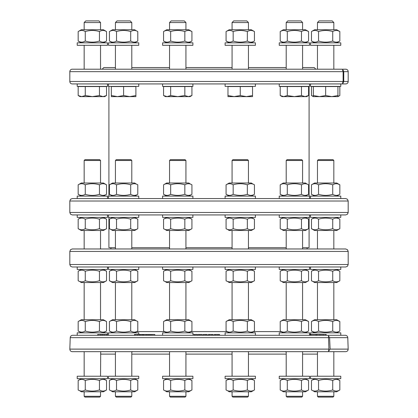 <?xml version="1.0" encoding="UTF-8"?>
<svg xmlns="http://www.w3.org/2000/svg" width="418" height="418" viewBox="0 0 418 418"><rect width="100%" height="100%" fill="white"/><g stroke="black" fill="none" stroke-linecap="round" stroke-linejoin="round"><path stroke-width="0.63" d="M106.533 95.534L102.99 96.631L80.073 96.631L78.171 95.534L81.719 96.631L85.262 95.534L92.352 96.631L99.442 95.534L102.99 96.631L104.636 96.631L106.533 95.534L106.533 86.563L78.171 86.563L78.171 95.534M85.262 86.563L85.262 95.534M99.442 86.563L99.442 95.534M99.928 83.94L107.499 83.94L107.499 86.395L77.21 86.395L77.21 83.94L77.21 86.395M348.184 71.661L348.184 81.484A2.456 2.456 0 0 1 345.728 83.94L72.272 83.94A2.456 2.456 0 0 1 69.816 81.484L343.115 81.484L343.115 71.661L342.483 69.926L343 69.926L343.753 71.661L348.184 71.661A2.456 2.456 0 0 0 345.728 69.205L72.272 69.205A2.456 2.456 0 0 0 69.816 71.661L343.115 71.661M227.136 83.94L255.403 83.94L255.403 86.395L225.109 86.395L225.109 83.94L138.755 83.94L138.755 86.395L108.461 86.395L108.461 83.94L136.728 83.94M340.79 83.94L310.501 83.94L310.501 86.395L340.79 86.395L340.79 83.94M286.816 83.94L279.245 83.94L279.245 86.395L309.539 86.395L309.539 83.94M348.184 81.484L343.753 81.484L343 83.224L342.483 83.224L343.115 81.484M343 83.224L342.483 83.224M343.753 81.484L343.753 71.661M342.483 69.926L343 69.926M302.58 67.564L314.205 67.564L315.841 69.205M115.42 67.564L103.795 67.564L102.159 69.205M131.795 67.564L169.556 67.564M185.932 67.564L232.068 67.564M248.444 67.564L286.205 67.564M286.205 247.686L248.444 247.686M232.068 247.686L185.932 247.686M169.556 247.686L131.795 247.686M115.42 247.686L108.91 247.686L108.91 217.391M309.09 217.391L309.09 247.686L302.58 247.686M227.136 45.296L225.109 45.296L225.109 42.84L255.403 42.84L255.403 45.296L227.136 45.296M251.307 29.741L254.437 31.549L251.307 29.741L229.205 29.741L226.075 31.549C228.437 30.091 230.804 30.091 233.166 31.549C237.894 30.091 242.618 30.091 247.346 31.549C249.708 30.091 252.075 30.091 254.437 31.549L254.437 41.037L251.307 42.84L254.437 41.037C252.075 42.495 249.708 42.495 247.346 41.037C242.618 42.495 237.894 42.495 233.166 41.037C230.804 42.495 228.437 42.495 226.075 41.037L227.528 41.732M226.075 41.037L229.205 42.84L226.075 41.037L226.075 31.549L229.205 29.741M254.437 31.549L252.984 30.854M247.346 31.549L247.346 41.037M233.166 31.549L233.166 41.037M246.803 20.9L248.444 22.535L232.068 22.535L233.704 20.9L246.803 20.9L248.444 22.535L248.444 29.741M138.755 45.296L108.461 45.296L108.461 42.84L138.755 42.84L138.755 45.296M134.664 42.84L137.788 41.037C135.427 42.495 133.065 42.495 130.698 41.037C125.975 42.495 121.246 42.495 116.517 41.037C114.156 42.495 111.794 42.495 109.427 41.037L110.88 41.732M109.427 41.037L112.557 42.84L109.427 41.037L109.427 31.549C111.794 30.091 114.156 30.091 116.517 31.549L116.517 41.037M116.517 31.549C121.246 30.091 125.975 30.091 130.698 31.549C133.065 30.091 135.427 30.091 137.788 31.549L137.788 41.037M112.557 29.741L109.427 31.549L112.557 29.741L134.664 29.741L136.336 30.854M130.698 31.549L130.698 41.037M131.795 29.741L131.795 22.535L115.42 22.535L115.42 29.741M115.42 22.535L117.061 20.9L130.16 20.9L131.795 22.535M81.301 29.741L78.171 31.549L81.301 29.741L103.408 29.741L106.533 31.549L106.533 41.037L103.408 42.84L106.533 41.037C104.171 42.495 101.809 42.495 99.442 41.037C94.719 42.495 89.99 42.495 85.262 41.037C82.9 42.495 80.538 42.495 78.171 41.037L79.624 41.732M81.301 42.84L78.171 41.037L81.301 42.84M166.693 29.741L163.563 31.549L166.693 29.741L188.795 29.741L191.925 31.549L191.925 41.037L188.795 42.84L191.925 41.037C189.563 42.495 187.196 42.495 184.834 41.037C180.106 42.495 175.382 42.495 170.654 41.037C168.292 42.495 165.925 42.495 163.563 41.037L165.016 41.732M166.693 42.84L163.563 41.037L166.693 42.84M283.336 42.84L280.212 41.037L280.212 31.549L283.336 29.741L305.443 29.741L308.573 31.549L308.573 41.037L305.443 42.84L308.573 41.037C306.206 42.495 303.844 42.495 301.482 41.037C296.754 42.495 292.025 42.495 287.302 41.037C284.935 42.495 282.573 42.495 280.212 41.037L281.664 41.732M325.648 45.296L310.501 45.296L310.501 42.84L340.79 42.84L340.79 45.296L325.648 45.296M336.699 29.741L339.829 31.549L336.699 29.741L314.592 29.741L311.467 31.549C313.829 30.091 316.191 30.091 318.558 31.549C323.281 30.091 328.01 30.091 332.738 31.549C335.1 30.091 337.462 30.091 339.829 31.549L339.829 41.037L336.699 42.84L339.829 41.037C337.462 42.495 335.1 42.495 332.738 41.037C328.01 42.495 323.281 42.495 318.558 41.037C316.191 42.495 313.829 42.495 311.467 41.037L312.92 41.732M311.467 41.037L314.592 42.84L311.467 41.037L311.467 31.549L314.592 29.741M339.829 31.549L338.376 30.854M332.738 31.549L332.738 41.037M318.558 31.549L318.558 41.037M333.83 29.741L333.83 22.535L317.461 22.535L317.461 29.741M317.461 22.535L319.096 20.9L332.195 20.9L333.83 22.535M107.499 45.296L77.21 45.296L77.21 42.84L107.499 42.84L107.499 45.296M78.171 41.037L78.171 31.549C80.538 30.091 82.9 30.091 85.262 31.549C89.99 30.091 94.719 30.091 99.442 31.549C101.809 30.091 104.171 30.091 106.533 31.549L105.08 30.854M99.442 31.549L99.442 41.037M85.262 31.549L85.262 41.037M103.408 29.741L106.533 31.549M100.539 29.741L100.539 22.535L84.17 22.535L84.17 29.741M84.17 22.535L85.805 20.9L98.904 20.9L100.539 22.535M169.556 45.296L169.556 69.205M185.932 45.296L185.932 69.205M192.891 45.296L162.597 45.296L162.597 42.84L192.891 42.84L192.891 45.296M163.563 41.037L163.563 31.549C165.925 30.091 168.292 30.091 170.654 31.549C175.382 30.091 180.106 30.091 184.834 31.549C187.196 30.091 189.563 30.091 191.925 31.549L190.472 30.854M184.834 31.549L184.834 41.037M170.654 31.549L170.654 41.037M188.795 29.741L191.925 31.549M169.556 29.741L169.556 22.535L185.932 22.535L185.932 29.741M169.556 22.535L171.197 20.9L184.296 20.9L185.932 22.535M286.816 45.296L279.245 45.296L279.245 42.84L309.539 42.84L309.539 45.296L286.816 45.296M280.212 31.549C282.573 30.091 284.935 30.091 287.302 31.549C292.025 30.091 296.754 30.091 301.482 31.549C303.844 30.091 306.206 30.091 308.573 31.549L307.12 30.854M301.482 31.549L301.482 41.037M287.302 31.549L287.302 41.037M305.443 29.741L308.573 31.549M302.58 29.741L302.58 22.535L286.205 22.535L286.205 29.741M286.205 22.535L287.84 20.9L300.939 20.9L302.58 22.535M337.927 86.563L337.927 96.631L339.829 95.534L339.829 86.563L311.467 86.563L311.467 95.534L313.364 96.38M339.829 95.534L337.927 96.38M337.927 95.534L331.787 96.631L325.648 95.534L319.504 96.631L313.364 95.534L313.364 96.631L311.467 95.534M325.648 86.563L325.648 95.534M313.364 86.563L313.364 95.534M337.927 96.631L313.364 96.631M308.573 95.534L305.025 96.631L306.671 96.631L308.573 95.534L308.573 86.563L280.212 86.563L280.212 95.534L283.754 96.631L282.108 96.631L280.212 95.534M301.482 86.563L301.482 95.534L294.392 96.631L287.302 95.534L283.754 96.631L305.025 96.631L301.482 95.534M287.302 86.563L287.302 95.534M252.535 95.534L246.395 96.631L252.535 96.631L252.535 86.563L227.972 86.563L227.972 96.631L234.117 96.631L227.972 95.534M240.256 86.563L240.256 95.534L234.117 96.631L246.395 96.631L240.256 95.534M162.597 83.94L162.597 86.395L192.891 86.395L192.891 83.94M191.925 95.534L188.382 96.631L190.028 96.631L191.925 95.534L191.925 86.563L163.563 86.563L163.563 95.534L167.111 96.631L165.465 96.631L163.563 95.534M170.654 86.563L170.654 95.534L167.111 96.631L177.744 96.631L170.654 95.534M184.834 86.563L184.834 95.534L177.744 96.631L188.382 96.631L184.834 95.534M135.892 95.534L129.747 96.631L135.892 96.631L135.892 86.563L111.329 86.563L111.329 96.631L117.468 96.631L111.329 95.534M123.608 86.563L123.608 95.534L117.468 96.631L129.747 96.631L123.608 95.534M227.528 390.668L229.205 391.781L251.307 391.781L254.437 389.973C252.075 391.431 249.708 391.431 247.346 389.973C242.618 391.431 237.894 391.431 233.166 389.973C230.804 391.431 228.437 391.431 226.075 389.973L226.075 380.485L229.205 378.677L226.075 380.485C228.437 379.027 230.804 379.027 233.166 380.485C237.894 379.027 242.618 379.027 247.346 380.485C249.708 379.027 252.075 379.027 254.437 380.485L251.307 378.677L252.984 379.79M314.973 351.663L316.473 351.663L314.973 351.663M302.58 376.221L302.58 351.663L313.85 351.663M286.205 351.977L285.076 351.663M248.444 376.221L248.444 351.663L282.317 351.663M317.461 353.727L317.069 354.119L302.58 354.119M286.205 354.119L248.444 354.119M232.068 354.119L185.932 354.119M169.556 354.119L131.795 354.119M115.42 354.119L100.931 354.119L100.539 353.727M132.924 351.663L131.795 351.977M115.42 376.221L115.42 351.663L101.527 351.663M165.016 390.668L166.693 391.781L188.795 391.781L191.925 389.973C189.563 391.431 187.196 391.431 184.834 389.973C180.106 391.431 175.382 391.431 170.654 389.973C168.292 391.431 165.925 391.431 163.563 389.973L163.563 380.485L166.693 378.677L163.563 380.485C165.925 379.027 168.292 379.027 170.654 380.485C175.382 379.027 180.106 379.027 184.834 380.485C187.196 379.027 189.563 379.027 191.925 380.485L190.472 379.79M188.795 378.677L191.925 380.485L188.795 378.677M329.598 337.655L330.142 349.119L328.47 351.334L328.919 349.119L328.47 335.905L329.598 337.655L347.781 337.655L348.178 349.119C348.074 350.655 347.259 351.501 345.728 351.663L72.272 351.663L84.17 351.663L84.17 376.221M100.539 376.221L100.712 351.663M190.112 351.663L165.376 351.663M135.975 351.663L111.24 351.663M104.15 351.663L79.984 351.663M333.83 376.221L333.83 351.663L338.016 351.663M97.692 335.288L97.692 334.468L100.498 334.468L100.498 335.288L72.675 335.288L345.325 335.288L340.79 335.288L340.79 332.832L310.501 332.832L310.501 334.468M309.822 335.288L309.822 334.468L320.731 334.468L320.967 335.288L309.539 335.288L309.539 332.832L279.245 332.832L279.245 335.288L255.403 335.288L255.403 332.832L225.109 332.832L225.109 335.288L206.9 335.288L206.9 334.468L207.229 334.468L207.229 335.288M134.497 335.288L134.497 334.468L148.813 334.468L148.813 335.288L107.499 335.288L107.499 332.832L77.21 332.832L77.21 335.288L77.21 332.832M203.169 335.288L203.169 334.468L205.212 334.468L205.212 335.288L199.867 335.288L199.867 334.468L202.223 334.468L202.223 335.288M197.996 334.468L197.996 335.288L193.006 335.288M192.944 334.468L192.891 332.832L162.597 332.832L162.597 335.288L149.038 335.288L149.038 334.468L154.801 334.468L154.801 335.288M106.705 335.288L106.705 334.468L107.473 334.468L107.473 335.288L101.313 335.288M203.31 335.288L203.31 334.468L203.31 335.288M323.307 335.288L321.029 335.288L321.029 334.468L326.197 334.468L326.197 335.288L323.307 335.288L323.307 334.468M214.194 334.468L214.194 335.288L214.194 334.468L219.565 334.468L219.565 335.288M326.197 335.288L340.79 335.288L340.79 332.832M279.245 335.288L309.539 335.288M225.109 335.288L255.403 335.288M162.597 335.288L192.891 335.288M101.313 334.468L106.705 334.468M102.964 334.468L102.959 335.288M102.191 335.288L102.191 334.468M151.854 334.468L151.854 335.288M198.022 334.468L199.867 334.468M207.197 335.288L207.197 334.468M205.212 334.468L206.9 334.468M206.926 334.468L206.926 335.288M208.368 335.288L208.368 334.468L213.143 334.468L213.143 335.288M211.905 334.468L211.905 335.288M209.272 334.468L209.272 335.288M208.457 334.468L208.457 335.288M316.29 335.288L316.29 334.468M316.264 334.468L316.264 335.288M315.877 334.468L315.877 335.288M311.034 334.468L311.034 335.288M310.37 334.468L310.37 335.288M323.25 334.468L323.25 335.288M322.921 334.468L322.921 335.288M193.006 334.468L197.228 334.468L197.228 335.288M147.173 334.468L147.173 335.288M146.091 334.468L146.091 335.288M143.792 334.468L143.792 335.288M143.081 334.468L143.081 335.288M142.204 334.468L142.204 335.288M141.89 335.288L141.89 334.468M140.255 334.468L140.255 335.288M139.68 334.468L139.68 335.288M108.461 335.288L108.461 332.832L138.755 332.832L138.755 334.468M134.664 332.832L137.788 331.025C135.427 332.482 133.065 332.482 130.698 331.025C125.975 332.482 121.246 332.482 116.517 331.025C114.156 332.482 111.794 332.482 109.427 331.025L110.88 331.72M109.427 331.025L112.557 332.832L109.427 331.025L109.427 321.536C111.794 320.078 114.156 320.078 116.517 321.536L116.517 331.025M116.517 321.536C121.246 320.078 125.975 320.078 130.698 321.536C133.065 320.078 135.427 320.078 137.788 321.536L137.788 331.025M112.557 319.733L109.427 321.536L112.557 319.733L134.664 319.733L136.336 320.841M130.698 321.536L130.698 331.025M115.42 319.733L115.42 282.542M131.795 319.733L131.795 282.542M110.88 281.434L109.427 280.739C111.794 282.192 114.156 282.192 116.517 280.739C121.246 282.192 125.975 282.192 130.698 280.739C133.065 282.192 135.427 282.192 137.788 280.739L134.664 282.542L112.557 282.542L109.427 280.739L109.427 271.251C111.794 269.793 114.156 269.793 116.517 271.251C121.246 269.793 125.975 269.793 130.698 271.251C133.065 269.793 135.427 269.793 137.788 271.251L136.336 270.55M137.788 280.739L137.788 271.251L134.664 269.443M130.698 280.739L130.698 271.251M112.557 269.443L109.427 271.251L112.557 269.443M138.755 266.987L138.755 269.443L108.461 269.443L108.461 266.987M345.728 266.987L72.272 266.987L70.537 266.266L69.816 264.531L348.184 264.531L347.462 266.266L345.728 266.987M348.184 251.432L69.816 251.432L70.537 249.692L72.272 248.976L345.728 248.976L347.462 249.692L348.184 251.432L348.184 264.531M81.719 248.976L80.073 248.976M177.744 248.976L135.892 248.976M305.025 248.976L282.108 248.976M209 248.976L190.028 248.976M111.329 248.976L104.636 248.976M313.364 248.976L317.461 248.976L317.461 230.49M333.83 230.49L333.83 248.976L337.927 248.976M246.395 248.976L227.972 248.976M341.067 214.936L72.272 214.936L77.21 214.936L77.21 217.391L107.499 217.391L107.499 214.936L108.461 214.936L108.461 217.391L138.755 217.391L138.755 214.936L162.597 214.936L162.597 217.391L192.891 217.391L192.891 214.936L225.109 214.936L225.109 217.391L255.403 217.391L255.403 214.936L279.245 214.936L279.245 217.391L309.539 217.391L309.539 214.936L310.501 214.936L310.501 217.391L340.79 217.391L340.79 214.936L345.728 214.936L341.067 214.936M138.755 214.936L108.461 214.936M105.472 214.936L77.21 214.936L77.21 217.391M340.79 217.391L340.79 214.936L310.501 214.936M309.539 214.936L279.245 214.936M255.403 214.936L225.109 214.936M164.629 214.936L162.597 214.936M345.728 198.56L347.462 199.281L348.184 201.016L69.816 201.016L70.537 199.281L72.272 198.56L345.728 198.56L340.79 198.56L340.79 196.105L310.501 196.105L310.501 198.56M105.472 198.56L76.933 198.56M108.461 198.56L108.461 196.105L138.755 196.105L138.755 198.56M134.664 196.105L137.788 194.302C135.427 195.755 133.065 195.755 130.698 194.302C125.975 195.755 121.246 195.755 116.517 194.302C114.156 195.755 111.794 195.755 109.427 194.302L110.88 194.997M112.557 196.105L109.427 194.302L109.427 184.813C111.794 183.356 114.156 183.356 116.517 184.813L116.517 194.302M116.517 184.813C121.246 183.356 125.975 183.356 130.698 184.813C133.065 183.356 135.427 183.356 137.788 184.813L137.788 194.302M109.427 184.813L112.557 183.006L134.664 183.006L136.336 184.113M130.698 184.813L130.698 194.302M115.42 183.006L115.42 160.491L131.795 160.491L131.795 183.006M131.795 160.491L130.98 159.671L116.241 159.671L115.42 160.491M77.21 196.105L77.21 198.56L77.21 196.105L107.499 196.105L107.499 198.56M103.408 183.006L106.533 184.813L103.408 183.006L81.301 183.006L78.171 184.813C80.538 183.356 82.9 183.356 85.262 184.813C89.99 183.356 94.719 183.356 99.442 184.813C101.809 183.356 104.171 183.356 106.533 184.813L106.533 194.302L103.408 196.105L106.533 194.302C104.171 195.755 101.809 195.755 99.442 194.302C94.719 195.755 89.99 195.755 85.262 194.302C82.9 195.755 80.538 195.755 78.171 194.302L79.624 194.997M78.171 194.302L81.301 196.105L78.171 194.302L78.171 184.813L81.301 183.006M106.533 184.813L105.08 184.113M99.442 184.813L99.442 194.302M85.262 184.813L85.262 194.302M84.17 183.006L84.17 160.491L100.539 160.491L100.539 183.006M84.985 159.671L84.17 160.491L84.985 159.671L99.724 159.671L100.539 160.491M314.592 183.006L311.467 184.813L314.592 183.006L336.699 183.006L339.829 184.813L339.829 194.302L336.699 196.105L339.829 194.302C337.462 195.755 335.1 195.755 332.738 194.302C328.01 195.755 323.281 195.755 318.558 194.302C316.191 195.755 313.829 195.755 311.467 194.302L312.92 194.997M314.592 196.105L311.467 194.302L314.592 196.105M311.467 194.302L311.467 184.813C313.829 183.356 316.191 183.356 318.558 184.813C323.281 183.356 328.01 183.356 332.738 184.813C335.1 183.356 337.462 183.356 339.829 184.813L338.376 184.113M332.738 184.813L332.738 194.302M318.558 184.813L318.558 194.302M336.699 183.006L339.829 184.813M317.461 183.006L317.461 160.491L333.83 160.491L333.83 183.006M317.461 160.491L318.276 159.671L333.015 159.671L333.83 160.491M279.245 198.56L279.245 196.105L309.539 196.105L309.539 198.56M305.443 196.105L308.573 194.302C306.206 195.755 303.844 195.755 301.482 194.302C296.754 195.755 292.025 195.755 287.302 194.302C284.935 195.755 282.573 195.755 280.212 194.302L281.664 194.997M283.336 196.105L280.212 194.302L280.212 184.813C282.573 183.356 284.935 183.356 287.302 184.813L287.302 194.302M287.302 184.813C292.025 183.356 296.754 183.356 301.482 184.813C303.844 183.356 306.206 183.356 308.573 184.813L308.573 194.302M280.212 184.813L283.336 183.006L305.443 183.006L307.12 184.113M301.482 184.813L301.482 194.302M286.205 183.006L286.205 160.491L302.58 160.491L302.58 183.006M286.205 160.491L287.02 159.671L301.759 159.671L302.58 160.491M225.109 198.56L225.109 196.105L255.403 196.105L255.403 198.56M251.307 196.105L254.437 194.302C252.075 195.755 249.708 195.755 247.346 194.302C242.618 195.755 237.894 195.755 233.166 194.302C230.804 195.755 228.437 195.755 226.075 194.302L227.528 194.997M229.205 196.105L226.075 194.302L226.075 184.813C228.437 183.356 230.804 183.356 233.166 184.813L233.166 194.302M233.166 184.813C237.894 183.356 242.618 183.356 247.346 184.813C249.708 183.356 252.075 183.356 254.437 184.813L254.437 194.302M226.075 184.813L229.205 183.006L251.307 183.006L252.984 184.113M247.346 184.813L247.346 194.302M232.068 183.006L232.068 160.491L248.444 160.491L248.444 183.006M232.068 160.491L232.889 159.671L247.623 159.671L248.444 160.491M162.597 198.56L162.597 196.105L192.891 196.105L192.891 198.56M188.795 196.105L191.925 194.302C189.563 195.755 187.196 195.755 184.834 194.302C180.106 195.755 175.382 195.755 170.654 194.302C168.292 195.755 165.925 195.755 163.563 194.302L165.016 194.997M166.693 196.105L163.563 194.302L163.563 184.813C165.925 183.356 168.292 183.356 170.654 184.813L170.654 194.302M170.654 184.813C175.382 183.356 180.106 183.356 184.834 184.813C187.196 183.356 189.563 183.356 191.925 184.813L191.925 194.302M163.563 184.813L166.693 183.006L188.795 183.006L190.472 184.113M184.834 184.813L184.834 194.302M169.556 183.006L169.556 160.491L185.932 160.491L185.932 183.006M169.556 160.491L170.377 159.671L185.111 159.671L185.932 160.491M112.557 217.391L109.427 219.199C111.794 217.741 114.156 217.741 116.517 219.199C121.246 217.741 125.975 217.741 130.698 219.199C133.065 217.741 135.427 217.741 137.788 219.199L136.336 218.499M134.664 217.391L137.788 219.199L137.788 228.688C135.427 230.146 133.065 230.146 130.698 228.688L130.698 219.199M130.698 228.688C125.975 230.146 121.246 230.146 116.517 228.688C114.156 230.146 111.794 230.146 109.427 228.688L109.427 219.199M137.788 228.688L134.664 230.49L112.557 230.49L110.88 229.383M116.517 228.688L116.517 219.199M115.42 248.976L115.42 230.49M131.795 248.976L131.795 230.49M81.301 230.49L78.171 228.688L81.301 230.49L103.408 230.49L106.533 228.688C104.171 230.146 101.809 230.146 99.442 228.688C94.719 230.146 89.99 230.146 85.262 228.688C82.9 230.146 80.538 230.146 78.171 228.688L78.171 219.199L81.301 217.391L78.171 219.199C80.538 217.741 82.9 217.741 85.262 219.199C89.99 217.741 94.719 217.741 99.442 219.199C101.809 217.741 104.171 217.741 106.533 219.199L105.08 218.499M106.533 219.199L103.408 217.391L106.533 219.199L106.533 228.688L103.408 230.49M78.171 228.688L79.624 229.383M85.262 228.688L85.262 219.199M99.442 228.688L99.442 219.199M336.699 230.49L339.829 228.688L336.699 230.49L314.592 230.49L311.467 228.688L311.467 219.199L314.592 217.391L311.467 219.199C313.829 217.741 316.191 217.741 318.558 219.199C323.281 217.741 328.01 217.741 332.738 219.199C335.1 217.741 337.462 217.741 339.829 219.199L338.376 218.499M336.699 217.391L339.829 219.199L336.699 217.391M339.829 219.199L339.829 228.688C337.462 230.146 335.1 230.146 332.738 228.688C328.01 230.146 323.281 230.146 318.558 228.688C316.191 230.146 313.829 230.146 311.467 228.688L312.92 229.383M318.558 228.688L318.558 219.199M332.738 228.688L332.738 219.199M314.592 230.49L311.467 228.688M283.336 217.391L280.212 219.199C282.573 217.741 284.935 217.741 287.302 219.199C292.025 217.741 296.754 217.741 301.482 219.199C303.844 217.741 306.206 217.741 308.573 219.199L307.12 218.499M305.443 217.391L308.573 219.199L308.573 228.688C306.206 230.146 303.844 230.146 301.482 228.688L301.482 219.199M301.482 228.688C296.754 230.146 292.025 230.146 287.302 228.688C284.935 230.146 282.573 230.146 280.212 228.688L280.212 219.199M308.573 228.688L305.443 230.49L283.336 230.49L281.664 229.383M287.302 228.688L287.302 219.199M229.205 217.391L226.075 219.199C228.437 217.741 230.804 217.741 233.166 219.199C237.894 217.741 242.618 217.741 247.346 219.199C249.708 217.741 252.075 217.741 254.437 219.199L252.984 218.499M251.307 217.391L254.437 219.199L254.437 228.688C252.075 230.146 249.708 230.146 247.346 228.688L247.346 219.199M247.346 228.688C242.618 230.146 237.894 230.146 233.166 228.688C230.804 230.146 228.437 230.146 226.075 228.688L226.075 219.199M254.437 228.688L251.307 230.49L229.205 230.49L227.528 229.383M233.166 228.688L233.166 219.199M166.693 217.391L163.563 219.199C165.925 217.741 168.292 217.741 170.654 219.199C175.382 217.741 180.106 217.741 184.834 219.199C187.196 217.741 189.563 217.741 191.925 219.199L190.472 218.499M188.795 217.391L191.925 219.199L191.925 228.688C189.563 230.146 187.196 230.146 184.834 228.688L184.834 219.199M184.834 228.688C180.106 230.146 175.382 230.146 170.654 228.688C168.292 230.146 165.925 230.146 163.563 228.688L163.563 219.199M191.925 228.688L188.795 230.49L166.693 230.49L165.016 229.383M170.654 228.688L170.654 219.199M107.499 266.987L107.499 269.443L77.21 269.443L77.21 266.987L77.21 269.443M79.624 281.434L81.301 282.542L103.408 282.542L106.533 280.739C104.171 282.192 101.809 282.192 99.442 280.739C94.719 282.192 89.99 282.192 85.262 280.739C82.9 282.192 80.538 282.192 78.171 280.739L78.171 271.251L81.301 269.443L78.171 271.251C80.538 269.793 82.9 269.793 85.262 271.251C89.99 269.793 94.719 269.793 99.442 271.251C101.809 269.793 104.171 269.793 106.533 271.251L105.08 270.55M106.533 271.251L103.408 269.443L106.533 271.251L106.533 280.739M85.262 280.739L85.262 271.251M99.442 280.739L99.442 271.251M81.301 319.733L78.171 321.536L81.301 319.733L103.408 319.733L106.533 321.536L106.533 331.025C104.171 332.482 101.809 332.482 99.442 331.025C94.719 332.482 89.99 332.482 85.262 331.025C82.9 332.482 80.538 332.482 78.171 331.025L79.624 331.72M78.171 331.025L81.301 332.832L78.171 331.025L78.171 321.536C80.538 320.078 82.9 320.078 85.262 321.536C89.99 320.078 94.719 320.078 99.442 321.536C101.809 320.078 104.171 320.078 106.533 321.536L105.08 320.841M85.262 321.536L85.262 331.025M103.408 332.832L106.533 331.025L103.408 332.832M99.442 321.536L99.442 331.025M103.408 319.733L106.533 321.536M283.336 269.443L280.212 271.251C282.573 269.793 284.935 269.793 287.302 271.251C292.025 269.793 296.754 269.793 301.482 271.251C303.844 269.793 306.206 269.793 308.573 271.251L305.443 269.443L307.12 270.55M305.443 319.733L308.573 321.536C306.206 320.078 303.844 320.078 301.482 321.536C296.754 320.078 292.025 320.078 287.302 321.536C284.935 320.078 282.573 320.078 280.212 321.536L283.336 319.733L305.443 319.733L308.573 321.536L308.573 331.025C306.206 332.482 303.844 332.482 301.482 331.025C296.754 332.482 292.025 332.482 287.302 331.025C284.935 332.482 282.573 332.482 280.212 331.025L281.664 331.72M305.443 332.832L308.573 331.025L305.443 332.832M312.92 281.434L314.592 282.542L336.699 282.542L339.829 280.739C337.462 282.192 335.1 282.192 332.738 280.739C328.01 282.192 323.281 282.192 318.558 280.739C316.191 282.192 313.829 282.192 311.467 280.739L311.467 271.251L314.592 269.443L311.467 271.251C313.829 269.793 316.191 269.793 318.558 271.251C323.281 269.793 328.01 269.793 332.738 271.251C335.1 269.793 337.462 269.793 339.829 271.251L338.376 270.55M336.699 269.443L339.829 271.251L336.699 269.443M314.592 319.733L311.467 321.536L314.592 319.733L336.699 319.733L339.829 321.536L339.829 331.025C337.462 332.482 335.1 332.482 332.738 331.025C328.01 332.482 323.281 332.482 318.558 331.025C316.191 332.482 313.829 332.482 311.467 331.025L312.92 331.72M336.699 332.832L339.829 331.025L336.699 332.832M311.467 331.025L314.592 332.832L311.467 331.025L311.467 321.536C313.829 320.078 316.191 320.078 318.558 321.536C323.281 320.078 328.01 320.078 332.738 321.536C335.1 320.078 337.462 320.078 339.829 321.536L338.376 320.841M340.79 269.443L340.79 266.987L340.79 269.443L310.501 269.443L310.501 266.987M318.558 280.739L318.558 271.251M332.738 280.739L332.738 271.251M339.829 280.739L339.829 271.251M336.699 319.733L339.829 321.536M318.558 321.536L318.558 331.025M332.738 321.536L332.738 331.025M309.539 266.987L309.539 269.443L279.245 269.443L279.245 266.987M281.664 281.434L283.336 282.542L305.443 282.542L308.573 280.739C306.206 282.192 303.844 282.192 301.482 280.739C296.754 282.192 292.025 282.192 287.302 280.739C284.935 282.192 282.573 282.192 280.212 280.739L280.212 271.251M287.302 280.739L287.302 271.251M301.482 280.739L301.482 271.251M308.573 280.739L308.573 271.251M280.212 321.536L280.212 331.025L283.336 332.832M287.302 321.536L287.302 331.025M308.573 321.536L307.12 320.841M301.482 321.536L301.482 331.025M255.403 266.987L255.403 269.443L225.109 269.443L225.109 266.987M229.205 269.443L226.075 271.251C228.437 269.793 230.804 269.793 233.166 271.251C237.894 269.793 242.618 269.793 247.346 271.251C249.708 269.793 252.075 269.793 254.437 271.251L252.984 270.55M251.307 269.443L254.437 271.251L254.437 280.739C252.075 282.192 249.708 282.192 247.346 280.739L247.346 271.251M247.346 280.739C242.618 282.192 237.894 282.192 233.166 280.739C230.804 282.192 228.437 282.192 226.075 280.739L226.075 271.251M254.437 280.739L251.307 282.542L229.205 282.542L227.528 281.434M233.166 280.739L233.166 271.251M252.984 320.841L254.437 321.536C252.075 320.078 249.708 320.078 247.346 321.536C242.618 320.078 237.894 320.078 233.166 321.536C230.804 320.078 228.437 320.078 226.075 321.536L229.205 319.733L251.307 319.733L254.437 321.536L254.437 331.025C252.075 332.482 249.708 332.482 247.346 331.025C242.618 332.482 237.894 332.482 233.166 331.025C230.804 332.482 228.437 332.482 226.075 331.025L227.528 331.72M226.075 321.536L226.075 331.025L229.205 332.832M233.166 321.536L233.166 331.025M251.307 332.832L254.437 331.025M247.346 321.536L247.346 331.025M192.891 266.987L192.891 269.443L162.597 269.443L162.597 266.987M166.693 269.443L163.563 271.251C165.925 269.793 168.292 269.793 170.654 271.251C175.382 269.793 180.106 269.793 184.834 271.251C187.196 269.793 189.563 269.793 191.925 271.251L190.472 270.55M188.795 269.443L191.925 271.251L191.925 280.739C189.563 282.192 187.196 282.192 184.834 280.739L184.834 271.251M184.834 280.739C180.106 282.192 175.382 282.192 170.654 280.739C168.292 282.192 165.925 282.192 163.563 280.739L163.563 271.251M191.925 280.739L188.795 282.542L166.693 282.542L165.016 281.434M170.654 280.739L170.654 271.251M190.472 320.841L191.925 321.536C189.563 320.078 187.196 320.078 184.834 321.536C180.106 320.078 175.382 320.078 170.654 321.536C168.292 320.078 165.925 320.078 163.563 321.536L166.693 319.733L188.795 319.733L191.925 321.536L191.925 331.025C189.563 332.482 187.196 332.482 184.834 331.025C180.106 332.482 175.382 332.482 170.654 331.025C168.292 332.482 165.925 332.482 163.563 331.025L165.016 331.72M163.563 321.536L163.563 331.025L166.693 332.832M170.654 321.536L170.654 331.025M188.795 332.832L191.925 331.025M184.834 321.536L184.834 331.025M116.517 280.739L116.517 271.251M279.245 376.221L309.539 376.221L309.539 378.677L279.245 378.677L279.245 376.221M281.664 390.668L283.336 391.781L305.443 391.781L308.573 389.973C306.206 391.431 303.844 391.431 301.482 389.973C296.754 391.431 292.025 391.431 287.302 389.973C284.935 391.431 282.573 391.431 280.212 389.973L280.212 380.485L283.336 378.677L280.212 380.485C282.573 379.027 284.935 379.027 287.302 380.485C292.025 379.027 296.754 379.027 301.482 380.485C303.844 379.027 306.206 379.027 308.573 380.485L307.12 379.79M308.573 380.485L305.443 378.677L308.573 380.485L308.573 389.973M287.302 389.973L287.302 380.485M301.482 389.973L301.482 380.485M286.205 396.28L287.02 397.1L301.759 397.1L302.58 396.28L286.205 396.28L286.205 391.781M225.109 376.221L255.403 376.221L255.403 378.677L225.109 378.677L225.109 376.221M233.166 389.973L233.166 380.485M247.346 389.973L247.346 380.485M254.437 389.973L254.437 380.485M232.889 397.1L232.068 396.28L232.889 397.1L247.623 397.1L248.444 396.28L232.068 396.28L232.068 391.781M162.597 376.221L192.891 376.221L192.891 378.677L162.597 378.677L162.597 376.221M170.654 389.973L170.654 380.485M184.834 389.973L184.834 380.485M191.925 389.973L191.925 380.485M170.377 397.1L169.556 396.28L170.377 397.1L185.111 397.1L185.932 396.28L169.556 396.28L169.556 391.781M131.795 376.221L131.795 351.663M108.461 376.221L138.755 376.221L138.755 378.677L108.461 378.677L108.461 376.221M110.88 390.668L112.557 391.781L134.664 391.781L137.788 389.973C135.427 391.431 133.065 391.431 130.698 389.973C125.975 391.431 121.246 391.431 116.517 389.973C114.156 391.431 111.794 391.431 109.427 389.973L109.427 380.485L112.557 378.677L109.427 380.485C111.794 379.027 114.156 379.027 116.517 380.485C121.246 379.027 125.975 379.027 130.698 380.485C133.065 379.027 135.427 379.027 137.788 380.485L136.336 379.79M137.788 380.485L134.664 378.677L137.788 380.485L137.788 389.973M116.517 389.973L116.517 380.485M130.698 389.973L130.698 380.485M131.795 396.28L115.42 396.28L116.241 397.1L130.98 397.1L131.795 396.28L131.795 391.781M116.241 397.1L115.42 396.28L115.42 391.781M105.472 376.221L107.499 376.221L107.499 378.677L77.21 378.677L77.21 376.221L105.472 376.221M79.624 390.668L81.301 391.781L103.408 391.781L106.533 389.973C104.171 391.431 101.809 391.431 99.442 389.973C94.719 391.431 89.99 391.431 85.262 389.973C82.9 391.431 80.538 391.431 78.171 389.973L78.171 380.485L81.301 378.677L78.171 380.485C80.538 379.027 82.9 379.027 85.262 380.485C89.99 379.027 94.719 379.027 99.442 380.485C101.809 379.027 104.171 379.027 106.533 380.485L105.08 379.79M106.533 380.485L103.408 378.677L106.533 380.485L106.533 389.973M85.262 389.973L85.262 380.485M99.442 389.973L99.442 380.485M84.985 397.1L84.17 396.28L84.985 397.1L99.724 397.1L100.539 396.28L84.17 396.28L84.17 391.781M312.92 390.668L314.592 391.781L336.699 391.781L339.829 389.973C337.462 391.431 335.1 391.431 332.738 389.973C328.01 391.431 323.281 391.431 318.558 389.973C316.191 391.431 313.829 391.431 311.467 389.973L311.467 380.485L314.592 378.677L311.467 380.485C313.829 379.027 316.191 379.027 318.558 380.485C323.281 379.027 328.01 379.027 332.738 380.485C335.1 379.027 337.462 379.027 339.829 380.485L338.376 379.79M336.699 378.677L339.829 380.485L336.699 378.677M310.501 376.221L340.79 376.221L340.79 378.677L310.501 378.677L310.501 376.221M318.558 389.973L318.558 380.485M332.738 389.973L332.738 380.485M339.829 389.973L339.829 380.485M318.276 397.1L317.461 396.28L318.276 397.1L333.015 397.1L333.83 396.28L317.461 396.28L317.461 391.781M328.919 349.119L69.822 349.119C69.926 350.655 70.741 351.501 72.272 351.663M348.178 349.119L330.142 349.119M72.675 335.288C71.222 335.419 70.402 336.213 70.219 337.655L328.773 337.655M227.073 331.605L190.927 331.605M164.567 331.605L136.791 331.605M281.209 331.605L253.433 331.605M98.011 334.468L98.011 335.288M104.516 334.468L104.516 335.288M100.921 334.468L100.921 335.288M150.386 335.288L150.386 334.468M202.197 334.468L202.197 335.288M325.794 334.468L325.794 335.288M319.472 334.468L319.472 335.288M317.027 334.468L317.027 335.288M218.076 335.288L218.076 334.468M215.698 334.468L215.698 335.288M197.165 334.468L197.165 335.288M194.71 334.468L194.71 335.288M139.617 334.468L139.617 335.288M137.491 334.468L137.491 335.288M135.061 334.468L135.061 335.288M345.728 214.936L347.462 214.215L348.184 212.48L69.816 212.48L69.816 201.016M69.816 71.661L69.816 81.484M108.91 86.395L108.91 196.105M309.09 86.395L309.09 196.105M248.444 45.296L248.444 69.205M233.704 20.9L232.068 22.535L232.068 29.741M232.068 45.296L232.068 69.205M115.42 45.296L115.42 69.205M131.795 45.296L131.795 69.205M333.83 45.296L333.83 69.205M317.461 45.296L317.461 69.205M84.17 45.296L84.17 69.205M77.21 42.84L77.21 45.296M100.539 45.296L100.539 69.205M302.58 45.296L302.58 69.205M286.205 45.296L286.205 69.205M347.781 337.655C347.598 336.213 346.778 335.419 345.325 335.288M70.219 337.655L69.822 349.119M111.256 247.686L110.571 248.976M306.744 247.686L307.429 248.976M69.816 251.432L69.816 264.531M69.816 212.48L70.537 214.215L72.272 214.936M348.184 201.016L348.184 212.48M340.79 198.56L340.79 196.105M100.539 248.976L100.539 230.49M84.17 248.976L84.17 230.49M286.205 248.976L286.205 230.49M302.58 248.976L302.58 230.49M232.068 248.976L232.068 230.49M248.444 248.976L248.444 230.49M169.556 248.976L169.556 230.49M185.932 248.976L185.932 230.49M100.539 319.733L100.539 282.542M84.17 319.733L84.17 282.542M317.461 319.733L317.461 282.542M333.83 319.733L333.83 282.542M286.205 319.733L286.205 282.542M302.58 319.733L302.58 282.542M232.068 319.733L232.068 282.542M248.444 319.733L248.444 282.542M169.556 319.733L169.556 282.542M185.932 319.733L185.932 282.542M286.205 376.221L286.205 351.663M302.58 396.28L302.58 391.781M232.068 376.221L232.068 351.663M247.623 397.1L248.444 396.28L248.444 391.781M169.556 376.221L169.556 351.663M185.932 376.221L185.932 351.663M185.111 397.1L185.932 396.28L185.932 391.781M99.724 397.1L100.539 396.28L100.539 391.781M77.21 376.221L77.21 378.677M317.461 376.221L317.461 351.663M340.79 376.221L340.79 378.677M333.83 396.28L333.83 391.781"/></g></svg>
